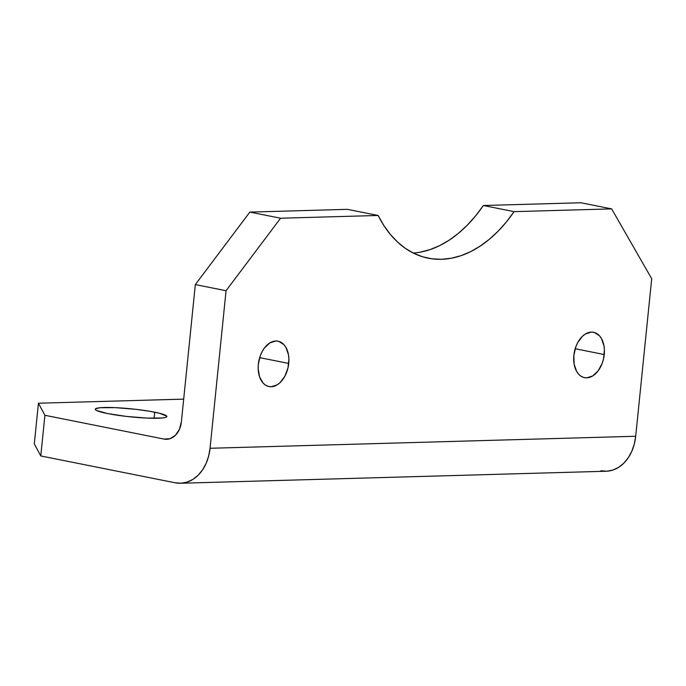 <?xml version="1.0" encoding="UTF-8"?>
<svg xmlns="http://www.w3.org/2000/svg" width="686" height="686" viewBox="0 0 686 686"><rect width="100%" height="100%" fill="white"/><g stroke="black" fill="none" stroke-linecap="round" stroke-linejoin="round"><path stroke-width="1.03" d="M288.729 363.443A23.135 14.989 -78.7 0 1 268.998 386.561A23.135 14.989 -78.7 0 1 258.33 364.309L258.168 368.759L259.6 376.94L263.15 383.131L265.568 385.172L268.286 386.39L271.21 386.75L277.204 384.837L280.042 382.651L284.879 376.228L287.983 367.919L288.892 358.992L288.463 354.731L285.925 347.399L283.91 344.621L278.773 341.362L275.849 341.002L269.855 342.906L264.419 348.008L262.181 351.524L260.371 355.52L258.33 364.309A23.135 14.989 -78.7 0 1 278.062 341.191A23.135 14.989 -78.7 0 1 288.729 363.443L259.66 357.638L288.729 363.443M604.246 354.542A23.135 14.989 -78.7 0 1 584.515 377.66A23.135 14.989 -78.7 0 1 573.848 355.399L574.113 364.12L576.652 371.452L578.667 374.23L581.085 376.271L583.803 377.489L586.727 377.849L592.721 375.937L598.158 370.843L602.205 363.331L603.5 359.018L604.409 350.092L603.98 345.821L601.442 338.498L599.427 335.72L594.29 332.461L591.366 332.101L585.372 334.005L582.534 336.191L577.698 342.623L575.888 346.619L573.848 355.399A23.135 14.989 -78.7 0 1 593.579 332.29A23.135 14.989 -78.7 0 1 604.246 354.542L575.177 348.737L604.246 354.542M154.693 412.192A35.989 4.03 -174.2 0 1 166.852 416.496A35.989 4.03 -174.2 0 1 145.612 418.023A35.989 4.03 -174.2 0 1 107.402 413.529L126.318 416.402L146.838 418.074L162.025 417.997L164.932 417.568L166.535 416.951L166.775 416.188L159.486 413.255L148.991 411.163L135.777 409.319L115.257 407.647L100.07 407.724L95.56 408.77L95.32 409.533L96.452 410.434L107.402 413.529A35.989 4.03 -174.2 0 1 95.243 409.225A35.989 4.03 -174.2 0 1 116.483 407.707A35.989 4.03 -174.2 0 1 154.693 412.192L154.076 418.271L154.693 412.192M413.264 253.04A138.804 89.917 101.3 0 0 483.364 205.508L580.905 202.756L483.364 205.508L514.088 211.64A138.804 89.917 -78.7 0 1 428.21 258.193A138.804 89.917 -78.7 0 1 378.123 215.473L347.399 209.341L249.85 212.094L195.33 284.579L226.054 290.718L280.574 218.225L249.85 212.094L347.399 209.341L378.123 215.473L280.574 218.225L378.123 215.473L383.843 225.514L390.343 234.406L397.571 242.064L405.435 248.392L413.855 253.331L422.73 256.813L431.966 258.811L441.458 259.299L451.105 258.27L460.803 255.741L470.442 251.736L479.908 246.291L489.109 239.483L497.933 231.371L506.294 222.058L514.088 211.64L611.638 208.887L651.7 278.705L635.699 436.262L210.053 448.275L226.054 290.718L280.574 218.225L249.85 212.094L195.33 284.579L181.387 421.804L179.432 429.35L175.427 435.284L169.999 438.697L163.963 439.066L44.907 415.287L38.433 403.222L34.3 443.876L40.774 455.95L175.196 482.798L181.267 483.21L187.269 482.052L192.963 479.351L198.134 475.227L202.576 469.824L206.134 463.367L208.655 456.087L210.053 448.275L226.054 290.718L195.33 284.579L181.387 421.804A20.563 15.495 88.4 0 1 166.612 439.297A20.563 15.495 88.4 0 1 163.963 439.066L44.907 415.287L40.774 455.95L175.196 482.798A41.126 30.99 88.4 0 0 180.487 483.244L606.132 471.239A41.126 30.99 -91.6 0 0 635.699 436.262L651.7 278.705L611.638 208.887L514.088 211.64L483.364 205.508L475.57 215.927L467.209 225.24L458.385 233.343L449.184 240.16L439.717 245.597L430.079 249.601L420.381 252.139M183.694 399.123L38.433 403.222L183.694 399.123M169.236 438.92L163.963 439.066L169.236 438.92M580.905 202.756L611.638 208.887L580.905 202.756M600.842 470.785L606.913 471.205L612.915 470.039L618.609 467.346L623.78 463.222L628.222 457.819L631.78 451.354L634.301 444.082L635.699 436.262L210.053 448.275A41.126 30.99 88.4 0 1 180.487 483.244M34.3 443.876L40.774 455.95L44.907 415.287L38.433 403.222L34.3 443.876"/></g></svg>
